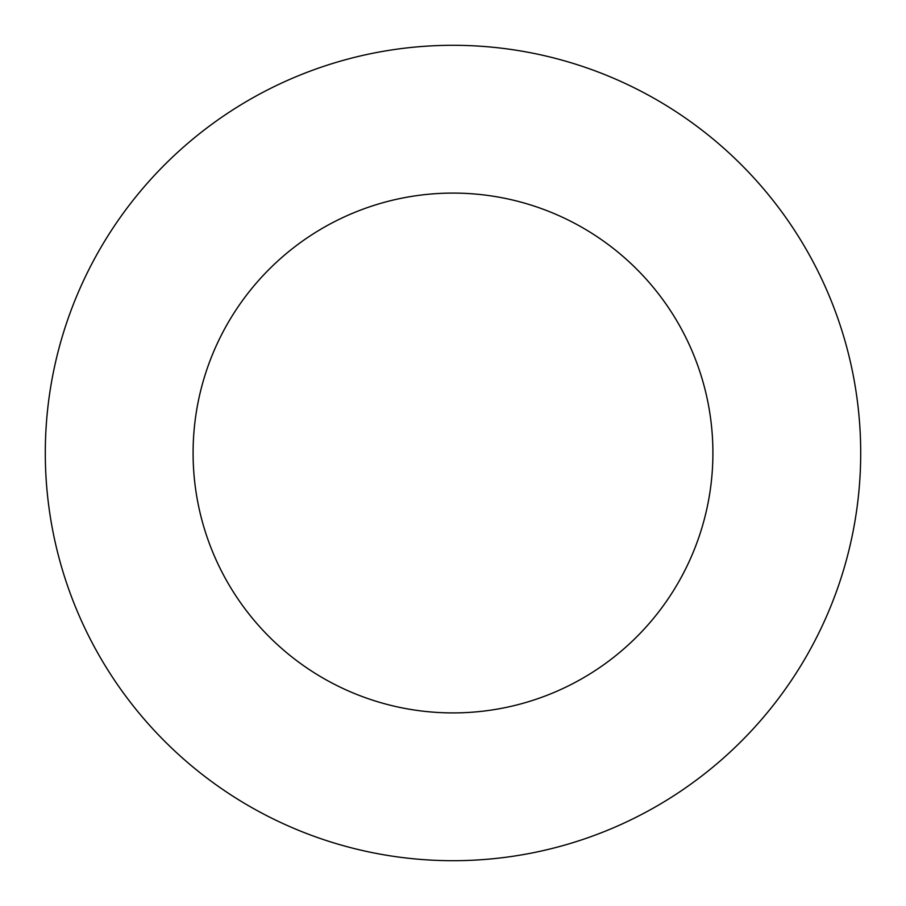 <?xml version="1.0" encoding="UTF-8"?>
<svg xmlns="http://www.w3.org/2000/svg" width="906" height="906" viewBox="0 0 906 906"><rect width="100%" height="100%" fill="white"/><g stroke="black" fill="none" stroke-linecap="round" stroke-linejoin="round"><path stroke-width="1.36" d="M712.909 453A259.909 259.909 0 0 0 453 193.091A259.909 259.909 0 0 0 193.091 453A259.909 259.909 0 0 0 453 712.909A259.909 259.909 0 0 0 712.909 453M860.7 453A407.7 407.7 0 0 0 453 45.3A407.7 407.7 0 0 0 45.3 453A407.7 407.7 0 0 0 453 860.7A407.7 407.7 0 0 0 860.7 453"/></g></svg>
